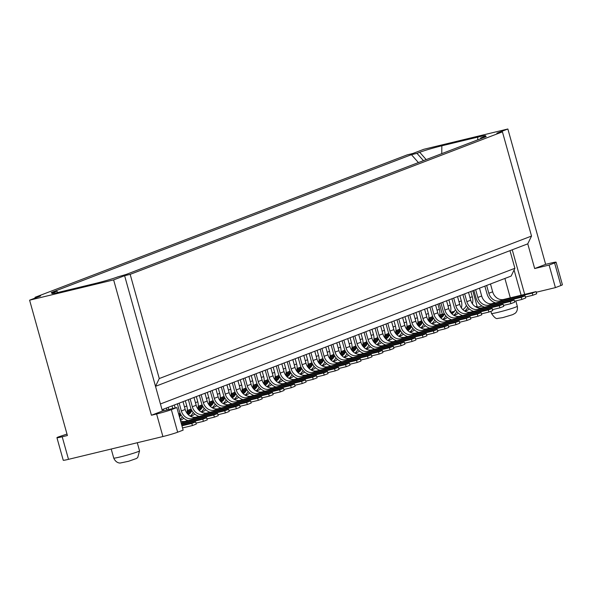 <?xml version="1.0" encoding="UTF-8"?>
<svg xmlns="http://www.w3.org/2000/svg" width="592" height="592" viewBox="0 0 592 592"><rect width="100%" height="100%" fill="white"/><g stroke="black" fill="none" stroke-linecap="round" stroke-linejoin="round"><path stroke-width="0.89" d="M160.432 403.966L514.899 268.287L511.148 276.072L162.03 409.701M171.354 409.657L177.652 432.212L183.143 430.11L176.845 407.555L162.408 411.04L151.426 415.244L156.606 413.993A11.174 0.644 -15.6 0 0 171.354 409.657L176.845 407.555M177.652 432.212A11.174 0.644 164.4 0 1 162.904 436.548L156.606 413.993M66.985 434.077L58.445 436.911A11.174 0.644 -15.6 0 0 56.936 437.68A11.174 0.644 -15.6 0 0 62.204 436.778L68.502 459.34L162.904 436.548M68.502 459.34A11.174 0.644 164.4 0 1 63.233 460.243L56.936 437.68M509.978 250.653L514.899 268.287M439.338 303.555L442.32 314.263M35.224 298.028L35.032 297.317L407.289 154.83L412.846 153.483L423.828 149.28L507.862 128.997L496.88 133.2L502.43 131.861L130.166 274.355L124.616 275.694L113.634 279.898L151.426 415.244M62.204 436.778L67.392 435.527L29.6 300.181L40.582 295.978L35.032 297.317M162.408 411.04L124.616 275.694M159.263 378.547L531.527 236.053L527.768 243.845L155.504 386.332L159.263 378.547L130.166 274.355M531.527 236.053L502.43 131.861M545.646 264.343L534.672 268.546L549.11 265.061L555.407 287.623L560.898 285.522L554.6 262.959A11.174 0.644 -15.6 0 0 556.103 262.189A11.174 0.644 -15.6 0 0 550.834 263.092L545.646 264.343L507.862 128.997M549.11 265.061L554.6 262.959M29.6 300.181L113.634 279.898M423.443 160.654L416.983 153.343L419.728 152.292A16.754 0.962 164.4 0 1 441.847 145.787L477.759 137.115A16.754 0.962 164.4 0 1 485.662 135.797A16.754 0.962 164.4 0 1 483.405 136.922L480.66 137.973L480.497 138.817M416.983 153.343L411.433 154.682L51.245 292.552L56.802 291.212L54.057 292.263A16.754 0.962 164.4 0 0 51.815 293.447A16.754 0.962 164.4 0 0 59.703 292.063L95.608 283.39A16.754 0.962 164.4 0 0 117.727 276.893L126.029 274.496L486.21 136.626L480.66 137.973M556.103 262.189L562.4 284.745A11.174 0.644 164.4 0 1 560.898 285.522M536.256 292.241L555.407 287.623M520.264 295.445L521.67 295.105M472.771 290.761L477.352 307.159L482.051 306.027M491.049 303.851L495.275 302.83M475.546 306.767L477.108 306.308M411.433 154.682L418.403 162.585M56.802 291.212L57.92 292.485M534.672 268.546L527.768 243.845M512.243 249.787L524.69 294.379M514.078 269.989L521.101 295.127M504.902 278.462L510.311 297.85M191.823 423.398L195.671 421.926L196.27 424.079L192.422 425.552L191.823 423.398L181.936 425.789M195.671 421.926L181.788 425.278M192.422 425.552L182.536 427.935M202.804 419.195L206.652 417.723L207.252 419.876L203.404 421.349L202.804 419.195L181.529 424.331M206.652 417.723L181.389 423.828M203.404 421.349L196.004 423.132M172.775 408.539L172.028 405.875M168.787 409.501L168.187 407.348M166.937 409.945L166.404 408.029M217.634 413.519L218.233 415.673L214.385 417.138L213.786 414.992L217.634 413.519L185.237 421.341A10.057 8.547 69.1 0 1 180.597 421.008M213.786 414.992L181.396 422.814A10.057 8.547 69.1 0 1 181.122 422.873M214.385 417.138L206.985 418.929M228.616 409.316L229.215 411.47L225.367 412.935L224.768 410.789L228.616 409.316L196.218 417.138A10.057 8.547 69.1 0 1 185.192 409.479L183.009 401.672M224.768 410.789L192.378 418.611A10.057 8.547 69.1 0 1 181.344 410.952L179.169 403.145M188.167 420.638A12.291 10.449 69.1 0 1 179.494 411.403L177.385 403.825M225.367 412.935L217.967 414.726M239.59 405.113L240.197 407.266L236.349 408.732L235.749 406.586L239.59 405.113L207.2 412.935A10.057 8.547 69.1 0 1 196.174 405.276L193.991 397.469M235.749 406.586L203.359 414.407A10.057 8.547 69.1 0 1 192.326 406.748L190.15 398.941M199.149 416.435A12.291 10.449 69.1 0 1 190.476 407.2L188.367 399.622M236.349 408.732L228.949 410.522M250.571 400.91L251.171 403.063L247.33 404.528L246.731 402.382L250.571 400.91L218.182 408.732A10.057 8.547 69.1 0 1 207.156 401.073L204.973 393.266M246.731 402.382L214.341 410.204A10.057 8.547 69.1 0 1 203.308 402.545L201.132 394.738M210.13 412.232A12.291 10.449 69.1 0 1 201.458 402.989L199.349 395.419M247.33 404.528L239.93 406.319M261.553 396.707L262.152 398.86L258.312 400.325L257.712 398.179L261.553 396.707L229.163 404.528A10.057 8.547 69.1 0 1 218.137 396.869L215.954 389.062M257.712 398.179L225.323 406.001A10.057 8.547 69.1 0 1 214.289 398.342L212.114 390.535M221.112 408.029A12.291 10.449 69.1 0 1 212.439 398.786L210.323 391.216M258.312 400.325L250.912 402.116M272.535 392.503L273.134 394.657L269.293 396.122L268.694 393.976L272.535 392.503L240.145 400.325A10.057 8.547 69.1 0 1 229.119 392.666L226.936 384.859M268.694 393.976L236.304 401.798A10.057 8.547 69.1 0 1 225.271 394.139L223.095 386.332M232.086 403.825A12.291 10.449 69.1 0 1 223.421 394.583L221.304 387.013M269.293 396.122L261.893 397.913M283.516 388.3L284.116 390.454L280.275 391.919L279.676 389.773L283.516 388.3L251.126 396.122A10.057 8.547 69.1 0 1 240.1 388.463L237.917 380.656M279.676 389.773L247.286 397.595A10.057 8.547 69.1 0 1 236.252 389.936L234.077 382.129M243.068 399.622A12.291 10.449 69.1 0 1 234.402 390.38L232.286 382.809M280.275 391.919L272.875 393.71M294.498 384.097L295.097 386.25L291.257 387.716L290.657 385.57L294.498 384.097L262.108 391.919A10.057 8.547 69.1 0 1 251.082 384.26L248.899 376.453M290.657 385.57L258.267 393.391A10.057 8.547 69.1 0 1 247.234 385.732L245.058 377.925M254.049 395.419A12.291 10.449 69.1 0 1 245.384 386.176L243.268 378.606M291.257 387.716L283.857 389.506M305.479 379.894L306.079 382.047L302.238 383.512L301.639 381.366L305.479 379.894L273.09 387.716A10.057 8.547 69.1 0 1 262.056 380.057L259.881 372.25M301.639 381.366L269.242 389.188A10.057 8.547 69.1 0 1 258.216 381.529L256.033 373.722M265.031 391.208A12.291 10.449 69.1 0 1 256.366 381.973L254.249 374.403M302.238 383.512L294.838 385.303M316.461 375.691L317.06 377.844L313.22 379.309L312.62 377.163L316.461 375.691L284.071 383.512A10.057 8.547 69.1 0 1 273.038 375.853L270.862 368.046M312.62 377.163L280.223 384.985A10.057 8.547 69.1 0 1 269.197 377.326L267.014 369.519M276.013 387.005A12.291 10.449 69.1 0 1 267.347 377.77L265.231 370.2M313.22 379.309L305.82 381.1M327.443 371.487L328.042 373.641L324.201 375.106L323.602 372.96L327.443 371.487L295.053 379.309A10.057 8.547 69.1 0 1 284.019 371.65L281.844 363.843M323.602 372.96L291.205 380.782A10.057 8.547 69.1 0 1 280.179 373.123L277.996 365.316M286.994 382.802A12.291 10.449 69.1 0 1 278.329 373.567L276.212 365.997M324.201 375.106L316.794 376.897M338.424 367.284L339.024 369.43L335.183 370.903L334.584 368.757L338.424 367.284L306.034 375.106A10.057 8.547 69.1 0 1 295.001 367.447L292.825 359.64M334.584 368.757L302.186 376.579A10.057 8.547 69.1 0 1 291.16 368.92L288.977 361.113M297.976 378.599A12.291 10.449 69.1 0 1 289.31 369.364L287.194 361.793M335.183 370.903L327.776 372.694M349.406 363.081L350.005 365.227L346.165 366.7L345.565 364.554L349.406 363.081L317.016 370.903A10.057 8.547 69.1 0 1 305.983 363.244L303.807 355.437M345.565 364.554L313.168 372.375A10.057 8.547 69.1 0 1 302.142 364.716L299.959 356.909M308.957 374.396A12.291 10.449 69.1 0 1 300.292 365.16L298.176 357.59M346.165 366.7L338.757 368.49M360.387 358.878L360.987 361.024L357.146 362.496L356.547 360.35L360.387 358.878L327.998 366.7A10.057 8.547 69.1 0 1 316.964 359.041L314.789 351.234M356.547 360.35L324.15 368.172A10.057 8.547 69.1 0 1 313.124 360.513L310.941 352.706M319.939 370.192A12.291 10.449 69.1 0 1 311.274 360.957L309.157 353.387M357.146 362.496L349.739 364.287M371.369 354.675L371.968 356.821L368.128 358.293L367.521 356.147L371.369 354.675L338.979 362.496A10.057 8.547 69.1 0 1 327.946 354.837L325.77 347.03M367.521 356.147L335.131 363.969A10.057 8.547 69.1 0 1 324.105 356.31L321.922 348.503M330.921 365.989A12.291 10.449 69.1 0 1 322.255 356.754L320.139 349.184M368.128 358.293L360.72 360.084M382.351 350.471L382.95 352.617L379.102 354.09L378.503 351.944L382.351 350.471L349.953 358.293A10.057 8.547 69.1 0 1 338.927 350.634L336.752 342.827M378.503 351.944L346.113 359.766A10.057 8.547 69.1 0 1 335.087 352.107L332.904 344.3M341.902 361.786A12.291 10.449 69.1 0 1 333.237 352.551L331.12 344.981M379.102 354.09L371.702 355.881M393.332 346.268L393.932 348.414L390.084 349.887L389.484 347.741L393.332 346.268L360.935 354.09A10.057 8.547 69.1 0 1 349.909 346.431L347.726 338.624M389.484 347.741L357.094 355.563A10.057 8.547 69.1 0 1 346.068 347.904L343.885 340.097M352.884 357.583A12.291 10.449 69.1 0 1 344.218 348.348L342.102 340.777M390.084 349.887L382.684 351.678M404.314 342.065L404.913 344.211L401.065 345.684L400.466 343.538L404.314 342.065L371.917 349.887A10.057 8.547 69.1 0 1 360.891 342.228L358.708 334.421M400.466 343.538L368.076 351.359A10.057 8.547 69.1 0 1 357.05 343.7L354.867 335.893M363.865 353.38A12.291 10.449 69.1 0 1 355.2 344.144L353.084 336.574M401.065 345.684L393.665 347.474M415.295 337.862L415.895 340.008L412.047 341.48L411.447 339.334L415.295 337.862L382.898 345.684A10.057 8.547 69.1 0 1 371.872 338.025L369.689 330.218M411.447 339.334L379.058 347.156A10.057 8.547 69.1 0 1 368.032 339.497L365.849 331.69M374.847 349.176A12.291 10.449 69.1 0 1 366.174 339.941L364.065 332.371M412.047 341.48L404.647 343.271M426.277 333.659L426.876 335.805L423.028 337.277L422.429 335.131L426.277 333.659L393.88 341.48A10.057 8.547 69.1 0 1 382.854 333.821L380.671 326.014M422.429 335.131L390.039 342.953A10.057 8.547 69.1 0 1 379.013 335.294L376.83 327.487M385.829 344.973A12.291 10.449 69.1 0 1 377.156 335.738L375.047 328.168M423.028 337.277L415.628 339.068M437.259 329.455L437.858 331.601L434.01 333.074L433.411 330.928L437.259 329.455L404.861 337.277A10.057 8.547 69.1 0 1 393.835 329.618L391.652 321.811M433.411 330.928L401.021 338.75A10.057 8.547 69.1 0 1 389.987 331.091L387.812 323.284M396.81 340.77A12.291 10.449 69.1 0 1 388.137 331.535L386.028 323.965M434.01 333.074L426.61 334.865M448.233 325.252L448.84 327.398L444.992 328.871L444.392 326.725L448.233 325.252L415.843 333.074A10.057 8.547 69.1 0 1 404.817 325.415L402.634 317.608M444.392 326.725L412.002 334.547A10.057 8.547 69.1 0 1 400.969 326.888L398.793 319.081M407.792 336.567A12.291 10.449 69.1 0 1 399.119 327.332L397.01 319.761M444.992 328.871L437.592 330.662M459.214 321.049L459.821 323.195L455.973 324.668L455.374 322.522L459.214 321.049L426.825 328.871A10.057 8.547 69.1 0 1 415.799 321.212L413.616 313.405M455.374 322.522L422.984 330.336A10.057 8.547 69.1 0 1 411.951 322.684L409.775 314.877M418.773 332.364A12.291 10.449 69.1 0 1 410.101 323.128L407.992 315.558M455.973 324.668L448.573 326.458M470.196 316.846L470.795 318.992L466.955 320.464L466.355 318.318L470.196 316.846L437.806 324.668A10.057 8.547 69.1 0 1 426.78 317.009L424.597 309.202M466.355 318.318L433.966 326.133A10.057 8.547 69.1 0 1 422.932 318.481L420.757 310.674M429.755 328.16A12.291 10.449 69.1 0 1 421.082 318.925L418.973 311.355M466.955 320.464L459.555 322.255M481.178 312.643L481.777 314.789L477.936 316.261L477.337 314.115L481.178 312.643L448.788 320.464A10.057 8.547 69.1 0 1 437.762 312.805L435.579 304.998M477.337 314.115L444.947 321.93A10.057 8.547 69.1 0 1 433.914 314.278L431.738 306.471M440.737 323.957A12.291 10.449 69.1 0 1 432.064 314.722L429.947 307.152M477.936 316.261L470.536 318.052M492.159 308.439L492.759 310.585L488.918 312.058L488.319 309.912L492.159 308.439L459.769 316.261A10.057 8.547 69.1 0 1 448.743 308.602L446.56 300.795M488.319 309.912L455.929 317.726A10.057 8.547 69.1 0 1 444.895 310.075L442.72 302.26M451.711 319.754A12.291 10.449 69.1 0 1 443.045 310.519L440.929 302.949M488.918 312.058L481.518 313.849M503.141 304.236L503.74 306.382L499.9 307.855L499.3 305.709L503.141 304.236L470.751 312.058A10.057 8.547 69.1 0 1 459.725 304.399L457.542 296.592M499.3 305.709L466.91 313.523A10.057 8.547 69.1 0 1 455.877 305.872L453.701 298.057M462.692 315.551A12.291 10.449 69.1 0 1 454.027 306.316L451.911 298.745M499.9 307.855L492.5 309.646M514.122 300.033L514.722 302.179L510.881 303.652L510.282 301.506L514.122 300.033L481.733 307.855A10.057 8.547 69.1 0 1 470.707 300.196L468.524 292.389M510.282 301.506L477.892 309.32A10.057 8.547 69.1 0 1 466.859 301.668L464.683 293.854M473.674 311.348A12.291 10.449 69.1 0 1 465.009 302.112L462.892 294.542M510.881 303.652L503.481 305.435M525.104 295.83L525.703 297.976L521.863 299.448L521.263 297.302L525.104 295.83L492.714 303.652A10.057 8.547 69.1 0 1 481.681 295.993L479.505 288.186M521.263 297.302L488.866 305.117A10.057 8.547 69.1 0 1 477.84 297.465L475.657 289.651M484.656 307.144A12.291 10.449 69.1 0 1 475.99 297.909L473.874 290.339M521.863 299.448L514.463 301.232M536.086 291.627L536.685 293.773L532.844 295.245L532.245 293.099L536.086 291.627L503.696 299.448A10.057 8.547 69.1 0 1 492.662 291.789L490.487 283.982M532.245 293.099L499.848 300.914A10.057 8.547 69.1 0 1 488.822 293.262L486.639 285.448M495.637 302.941A12.291 10.449 69.1 0 1 486.972 293.706L484.855 286.136M532.844 295.245L525.444 297.029M163.799 410.7L163.377 409.19M175.188 407.955L174.359 404.987M186.887 413.068A12.291 10.449 -110.9 0 0 186.791 405.994L185.34 400.784M179.487 417.034A10.057 8.547 -110.9 0 0 180.856 414.666M180.368 420.172L181.004 419.92A12.291 10.449 -110.9 0 0 183.779 418.233M180.175 419.484A12.291 10.449 -110.9 0 0 182.24 416.664M197.869 408.865A12.291 10.449 -110.9 0 0 197.772 401.79L196.322 396.581M188.263 414.681A10.057 8.547 -110.9 0 0 191.838 410.463M190.469 416.302L191.986 415.717A12.291 10.449 -110.9 0 0 194.761 414.03M190.143 416.117A12.291 10.449 -110.9 0 0 193.221 412.461M179.354 416.553L179.953 416.405M188.041 414.459L188.974 414.23M208.85 404.662A12.291 10.449 -110.9 0 0 208.754 397.58L207.304 392.378M199.245 410.478A10.057 8.547 -110.9 0 0 202.819 406.253M201.45 412.099L202.967 411.514A12.291 10.449 -110.9 0 0 205.742 409.827M201.125 411.914A12.291 10.449 -110.9 0 0 204.203 408.258M178.947 415.096L180.849 414.637M186.954 413.164L190.935 412.202M199.016 410.256L199.955 410.027M179.087 415.606L180.612 415.244M187.301 413.623L190.439 412.868M219.824 400.458A12.291 10.449 -110.9 0 0 219.736 393.377L218.285 388.174M210.227 406.275A10.057 8.547 -110.9 0 0 213.801 402.049L209.154 403.152M212.432 407.895L213.949 407.311A12.291 10.449 -110.9 0 0 216.724 405.624M212.106 407.71A12.291 10.449 -110.9 0 0 215.185 404.055M178.592 413.815L180.153 413.253M187.19 411.558L191.823 410.434M197.935 408.961L201.916 407.999M209.997 406.053L210.937 405.823M178.688 414.156L180.375 413.741M187.102 412.121L191.593 411.033M198.283 409.42L201.421 408.665M230.806 396.255A12.291 10.449 -110.9 0 0 230.717 389.173L229.267 383.971M221.208 402.072A10.057 8.547 -110.9 0 0 224.782 397.846M223.413 403.692L224.93 403.108A12.291 10.449 -110.9 0 0 227.705 401.42M223.088 403.507A12.291 10.449 -110.9 0 0 226.166 399.852M187.294 410.478L191.135 409.05M198.172 407.355L202.804 406.23M208.917 404.758L212.898 403.796M220.979 401.85L221.919 401.62M187.294 410.522L191.357 409.538M198.083 407.918L202.575 406.83M209.265 405.217L212.402 404.462M241.788 392.052A12.291 10.449 -110.9 0 0 241.699 384.97L240.248 379.768M232.19 397.868A10.057 8.547 -110.9 0 0 235.764 393.643M234.395 399.489L235.912 398.904A12.291 10.449 -110.9 0 0 238.687 397.217M234.069 399.304A12.291 10.449 -110.9 0 0 237.148 395.648M198.276 406.275L202.116 404.847M219.898 400.555L223.88 399.593M231.96 397.646L232.9 397.417M198.276 406.319L202.338 405.335M209.057 403.714L213.557 402.627M220.246 401.013L223.384 400.259M252.769 387.849A12.291 10.449 -110.9 0 0 252.68 380.767L251.223 375.565M243.171 393.665A10.057 8.547 -110.9 0 0 246.746 389.44M245.377 395.286L246.894 394.701A12.291 10.449 -110.9 0 0 249.669 393.014M245.051 395.101A12.291 10.449 -110.9 0 0 248.129 391.438M209.257 402.072L213.098 400.643M220.135 398.949L224.768 397.824M230.88 396.351L234.861 395.389M242.942 393.443L243.882 393.214M209.257 402.116L213.32 401.132M220.039 399.511L224.538 398.423M231.228 396.81L234.365 396.055M263.751 383.646A12.291 10.449 -110.9 0 0 263.662 376.564L262.204 371.362M254.153 389.462A10.057 8.547 -110.9 0 0 257.727 385.237M256.358 391.083L257.875 390.498A12.291 10.449 -110.9 0 0 260.643 388.811M256.033 390.898A12.291 10.449 -110.9 0 0 259.111 387.235M220.239 397.868L224.079 396.44M231.117 394.746L235.749 393.621M241.862 392.148L245.843 391.186M253.924 389.24L254.863 389.011M220.239 397.913L224.301 396.929M231.021 395.308L235.52 394.22M242.209 392.607L245.34 391.852M274.732 379.442A12.291 10.449 -110.9 0 0 274.644 372.361L273.186 367.158M265.127 385.259A10.057 8.547 -110.9 0 0 268.709 381.033L264.062 382.136M267.34 386.879L268.857 386.295A12.291 10.449 -110.9 0 0 271.624 384.608M267.014 386.694A12.291 10.449 -110.9 0 0 270.093 383.031M231.22 393.665L235.061 392.237M242.098 390.542L246.731 389.418M252.843 387.945L256.817 386.983M264.905 385.029L265.845 384.807M231.22 393.71L235.283 392.725M242.002 391.105L246.501 390.017M253.191 388.404L256.321 387.649M285.714 375.239A12.291 10.449 -110.9 0 0 285.625 368.157L284.167 362.955M276.109 381.056A10.057 8.547 -110.9 0 0 279.69 376.83M278.321 382.676L279.838 382.092A12.291 10.449 -110.9 0 0 282.606 380.404M277.996 382.491A12.291 10.449 -110.9 0 0 281.067 378.828M242.202 389.462L246.043 388.034M253.08 386.339L257.712 385.214M263.825 383.742L267.799 382.78M275.887 380.826L276.827 380.604M242.195 389.506L246.265 388.522M252.984 386.902L257.483 385.814M264.173 384.201L267.303 383.446M296.696 371.036A12.291 10.449 -110.9 0 0 296.607 363.954L295.149 358.752M287.09 376.845A10.057 8.547 -110.9 0 0 290.672 372.627M289.303 378.473L290.82 377.888A12.291 10.449 -110.9 0 0 293.588 376.201M288.977 378.288A12.291 10.449 -110.9 0 0 292.048 374.625M253.184 385.259L257.024 383.831M274.806 379.539L278.78 378.577M286.868 376.623L287.808 376.401M253.176 385.303L257.246 384.319M263.965 382.698L268.465 381.611M275.154 379.997L278.284 379.243M307.677 366.825A12.291 10.449 -110.9 0 0 307.588 359.751L306.131 354.549M298.072 372.642A10.057 8.547 -110.9 0 0 301.654 368.424M300.285 374.27L301.802 373.685A12.291 10.449 -110.9 0 0 304.569 371.998M299.959 374.085A12.291 10.449 -110.9 0 0 303.03 370.422M264.165 381.056L268.006 379.627M275.043 377.933L279.676 376.808M285.788 375.335L289.762 374.373M297.85 372.42L298.79 372.198M264.158 381.1L268.228 380.116M274.947 378.495L279.446 377.407M286.136 375.794L289.266 375.039M318.659 362.622A12.291 10.449 -110.9 0 0 318.57 355.548L317.112 350.338M309.054 368.439A10.057 8.547 -110.9 0 0 312.635 364.221M311.266 370.067L312.783 369.482A12.291 10.449 -110.9 0 0 315.551 367.795M310.941 369.882A12.291 10.449 -110.9 0 0 314.012 366.219M275.147 376.852L278.987 375.424M286.025 373.73L290.657 372.605M296.77 371.132L300.743 370.17M308.832 368.217L309.771 367.995M275.139 376.897L279.209 375.913M285.929 374.292L290.42 373.204M297.117 371.591L300.248 370.836M329.64 358.419A12.291 10.449 -110.9 0 0 329.552 351.345L328.094 346.135M320.035 364.235A10.057 8.547 -110.9 0 0 323.617 360.017L318.962 361.113M322.248 365.863L323.765 365.279A12.291 10.449 -110.9 0 0 326.532 363.592M321.922 365.678A12.291 10.449 -110.9 0 0 324.993 362.015M286.128 372.649L289.969 371.221M296.999 369.526L301.639 368.402M307.751 366.929L311.725 365.967M319.813 364.013L320.746 363.791M286.121 372.694L290.191 371.709M296.91 370.089L301.402 369.001M308.099 367.388L311.229 366.633M340.622 354.216A12.291 10.449 -110.9 0 0 340.533 347.141L339.075 341.932M331.017 360.032A10.057 8.547 -110.9 0 0 334.598 355.814M333.229 361.66L334.739 361.076A12.291 10.449 -110.9 0 0 337.514 359.388M332.896 361.475A12.291 10.449 -110.9 0 0 335.975 357.812M297.11 368.446L300.951 367.018M307.981 365.316L312.62 364.198M318.733 362.726L322.707 361.764M330.795 359.81L331.727 359.588M297.103 368.49L301.173 367.506M307.892 365.886L312.384 364.798M319.081 363.185L322.211 362.43M351.604 350.013A12.291 10.449 -110.9 0 0 351.515 342.938L350.057 337.729M341.998 355.829A10.057 8.547 -110.9 0 0 345.58 351.611M344.211 357.457L345.721 356.872A12.291 10.449 -110.9 0 0 348.496 355.185M343.878 357.272A12.291 10.449 -110.9 0 0 346.956 353.609M308.084 364.243L311.932 362.815M329.714 358.523L333.688 357.561M341.776 355.607L342.709 355.385M308.084 364.287L312.154 363.303M318.873 361.682L323.365 360.595M330.062 358.981L333.192 358.227M362.585 345.809A12.291 10.449 -110.9 0 0 362.489 338.735L361.039 333.525M352.98 351.626A10.057 8.547 -110.9 0 0 356.554 347.408M355.193 353.254L356.702 352.669A12.291 10.449 -110.9 0 0 359.477 350.982M354.86 353.069A12.291 10.449 -110.9 0 0 357.938 349.406M319.066 360.04L322.906 358.611M329.944 356.909L334.584 355.792M340.696 354.319L344.67 353.357M352.758 351.404L353.69 351.182M319.066 360.084L323.136 359.1M329.855 357.479L334.347 356.391M341.044 354.778L344.174 354.023M373.567 341.606A12.291 10.449 -110.9 0 0 373.471 334.532L372.02 329.322M363.962 347.423A10.057 8.547 -110.9 0 0 367.536 343.205M366.167 349.051L367.684 348.466A12.291 10.449 -110.9 0 0 370.459 346.779M365.841 348.866A12.291 10.449 -110.9 0 0 368.92 345.203M330.047 355.836L333.888 354.408M340.925 352.706L345.565 351.589M351.67 350.116L355.651 349.154M363.74 347.201L364.672 346.979M330.047 355.881L334.117 354.897M340.837 353.276L345.328 352.188M352.018 350.575L355.156 349.82M384.548 337.403A12.291 10.449 -110.9 0 0 384.452 330.329L383.002 325.119M374.943 343.219A10.057 8.547 -110.9 0 0 378.517 339.001L373.87 340.097M377.148 344.847L378.665 344.263A12.291 10.449 -110.9 0 0 381.44 342.576M376.823 344.662A12.291 10.449 -110.9 0 0 379.901 340.999M341.029 351.633L344.87 350.205M351.907 348.503L356.547 347.386M362.652 345.913L366.633 344.951M374.721 342.997L375.654 342.775M341.029 351.678L345.099 350.693M351.818 349.073L356.31 347.985M363 346.372L366.137 345.617M395.53 333.2A12.291 10.449 -110.9 0 0 395.434 326.125L393.983 320.916M385.925 339.016A10.057 8.547 -110.9 0 0 389.499 334.798M388.13 340.644L389.647 340.06A12.291 10.449 -110.9 0 0 392.422 338.372M387.804 340.459A12.291 10.449 -110.9 0 0 390.883 336.796M352.011 347.43L355.851 346.002M362.889 344.3L367.528 343.182M373.633 341.71L377.615 340.748M385.703 338.794L386.635 338.572M352.011 347.474L356.073 346.49M362.8 344.87L367.292 343.782M373.981 342.169L377.119 341.414M406.512 328.997A12.291 10.449 -110.9 0 0 406.415 321.922L404.965 316.713M396.906 334.813A10.057 8.547 -110.9 0 0 400.481 330.595M399.112 336.441L400.629 335.856A12.291 10.449 -110.9 0 0 403.404 334.169M398.786 336.256A12.291 10.449 -110.9 0 0 401.864 332.593M362.992 343.227L366.833 341.799M384.615 337.507L388.596 336.545M396.684 334.591L397.617 334.369M362.992 343.271L367.055 342.287M373.781 340.666L378.273 339.579M384.963 337.965L388.1 337.211M417.493 324.793A12.291 10.449 -110.9 0 0 417.397 317.719L415.947 312.509M407.888 330.61A10.057 8.547 -110.9 0 0 411.462 326.392M410.093 332.238L411.61 331.653A12.291 10.449 -110.9 0 0 414.385 329.966M409.768 332.053A12.291 10.449 -110.9 0 0 412.846 328.39M373.974 339.024L377.814 337.595M384.852 335.893L389.492 334.776M395.597 333.303L399.578 332.341M407.666 330.388L408.598 330.166M373.974 339.068L378.036 338.084M384.763 336.463L389.255 335.375M395.944 333.762L399.082 333.007M428.475 320.59A12.291 10.449 -110.9 0 0 428.379 313.516L426.928 308.306M418.87 326.407A10.057 8.547 -110.9 0 0 422.444 322.189M421.075 328.035L422.592 327.45A12.291 10.449 -110.9 0 0 425.367 325.763M420.749 327.85A12.291 10.449 -110.9 0 0 423.828 324.187M384.955 334.82L388.796 333.392M395.833 331.69L400.473 330.573M406.578 329.1L410.559 328.138M418.64 326.185L419.58 325.963M384.955 334.865L389.018 333.881M395.745 332.26L400.236 331.172M406.926 329.559L410.064 328.804M439.449 316.387A12.291 10.449 -110.9 0 0 439.36 309.313L437.91 304.103M429.851 322.203A10.057 8.547 -110.9 0 0 433.425 317.985L428.778 319.081M432.056 323.824L433.573 323.247A12.291 10.449 -110.9 0 0 436.348 321.56M431.731 323.646A12.291 10.449 -110.9 0 0 434.809 319.983M395.937 330.617L399.778 329.189M406.815 327.487L411.447 326.37M417.56 324.897L421.541 323.935M429.622 321.981L430.562 321.759M395.937 330.662L400 329.677M406.726 328.057L411.218 326.969M417.908 325.356L421.045 324.601M450.431 312.184A12.291 10.449 -110.9 0 0 450.342 305.109L448.891 299.9M440.833 318A10.057 8.547 -110.9 0 0 444.407 313.782M443.038 319.621L444.555 319.044A12.291 10.449 -110.9 0 0 447.33 317.356M442.712 319.443A12.291 10.449 -110.9 0 0 445.791 315.78M406.919 326.414L410.759 324.986M417.797 323.284L422.429 322.166M428.541 320.694L432.523 319.732M440.603 317.778L441.543 317.556M406.919 326.458L410.981 325.474M417.708 323.854L422.2 322.766M428.889 321.153L432.027 320.398M461.412 307.981A12.291 10.449 -110.9 0 0 461.323 300.906L459.873 295.697M451.814 313.797A10.057 8.547 -110.9 0 0 455.389 309.579M454.02 315.418L455.537 314.84A12.291 10.449 -110.9 0 0 458.312 313.153M453.694 315.24A12.291 10.449 -110.9 0 0 456.772 311.577M417.9 322.211L421.741 320.783M439.523 316.491L443.504 315.529M451.585 313.575L452.525 313.353M417.9 322.255L421.963 321.271M428.682 319.65L433.181 318.563M439.871 316.949L443.008 316.195M472.394 303.777A12.291 10.449 -110.9 0 0 472.305 296.703L470.847 291.493M462.796 309.594A10.057 8.547 -110.9 0 0 466.37 305.376M465.001 311.214L466.518 310.637A12.291 10.449 -110.9 0 0 469.293 308.95M464.676 311.037A12.291 10.449 -110.9 0 0 467.754 307.374M428.882 318.008L432.722 316.579M439.76 314.877L444.392 313.76M450.505 312.287L454.486 311.325M462.567 309.372L463.506 309.15M428.882 318.052L432.944 317.068M439.664 315.447L444.163 314.359M450.852 312.746L453.99 311.991M517.304 306.264C518.133 311.414 514.966 313.464 514.914 313.42L512.657 314.663L502.675 317.645L497.709 318.4C496.362 319.206 494.29 317.564 491.486 313.471A13.409 0.77 -15.6 0 0 497.805 312.384A13.409 0.77 -15.6 0 0 510.874 308.758A13.409 0.77 -15.6 0 0 517.304 306.264L515.81 300.906M139.549 450.852L137.744 457.505L136.441 458.511L128.538 461.286L120.354 463.003C120.694 463.077 116.143 463.625 113.731 458.067A13.409 0.77 -15.6 0 0 120.05 456.98A13.409 0.77 -15.6 0 0 133.119 453.346A13.409 0.77 -15.6 0 0 139.549 450.852L137.285 442.735M419.728 152.292L426.188 159.603M441.847 145.787L441.736 153.654M477.759 137.115L477.722 139.882M54.057 292.263L54.834 293.144M181.396 422.814L185.237 421.341M181.344 410.952L185.192 409.479M192.378 418.611L196.218 417.138M192.326 406.748L196.174 405.276M203.359 414.407L207.2 412.935M203.308 402.545L207.156 401.073M214.341 410.204L218.182 408.732M214.289 398.342L218.137 396.869M225.323 406.001L229.163 404.528M225.271 394.139L229.119 392.666M236.304 401.798L240.145 400.325M236.252 389.936L240.1 388.463M247.286 397.595L251.126 396.122M247.234 385.732L251.082 384.26M258.267 393.391L262.108 391.919M258.216 381.529L262.056 380.057M269.242 389.188L273.09 387.716M269.197 377.326L273.038 375.853M280.223 384.985L284.071 383.512M280.179 373.123L284.019 371.65M291.205 380.782L295.053 379.309M291.16 368.92L295.001 367.447M302.186 376.579L306.034 375.106M302.142 364.716L305.983 363.244M313.168 372.375L317.016 370.903M313.124 360.513L316.964 359.041M324.15 368.172L327.998 366.7M324.105 356.31L327.946 354.837M335.131 363.969L338.979 362.496M335.087 352.107L338.927 350.634M346.113 359.766L349.953 358.293M346.068 347.904L349.909 346.431M357.094 355.563L360.935 354.09M357.05 343.7L360.891 342.228M368.076 351.359L371.917 349.887M368.032 339.497L371.872 338.025M379.058 347.156L382.898 345.684M379.013 335.294L382.854 333.821M390.039 342.953L393.88 341.48M389.987 331.091L393.835 329.618M401.021 338.75L404.861 337.277M400.969 326.888L404.817 325.415M412.002 334.547L415.843 333.074M411.951 322.684L415.799 321.212M422.984 330.336L426.825 328.871M422.932 318.481L426.78 317.009M433.966 326.133L437.806 324.668M433.914 314.278L437.762 312.805M444.947 321.93L448.788 320.464M444.895 310.075L448.743 308.602M455.929 317.726L459.769 316.261M455.877 305.872L459.725 304.399M466.91 313.523L470.751 312.058M466.859 301.668L470.707 300.196M477.892 309.32L481.733 307.855M477.84 297.465L481.681 295.993M488.866 305.117L492.714 303.652M488.822 293.262L492.662 291.789M499.848 300.914L503.696 299.448M184.467 406.882L186.791 405.994M195.449 402.678L197.772 401.79M206.43 398.475L208.754 397.58M217.412 394.272L219.736 393.377M228.394 390.069L230.717 389.173M239.368 385.866L241.699 384.97M250.349 381.662L252.68 380.767M261.331 377.459L263.662 376.564M272.313 373.256L274.644 372.361M283.294 369.053L285.625 368.157M294.276 364.85L296.607 363.954M305.257 360.646L307.588 359.751M316.239 356.443L318.57 355.548M327.221 352.24L329.552 351.345M338.202 348.037L340.533 347.141M349.184 343.834L351.515 342.938M360.165 339.63L362.489 338.735M371.147 335.427L373.471 334.532M382.129 331.224L384.452 330.329M393.11 327.021L395.434 326.125M404.092 322.818L406.415 321.922M415.073 318.614L417.397 317.719M426.055 314.411L428.379 313.516M437.037 310.208L439.36 309.313M448.018 306.005L450.342 305.109M458.992 301.794L461.323 300.906M469.974 297.591L472.305 296.703M491.486 313.471L490.879 311.311M113.731 458.067L111.207 449.032"/></g></svg>
